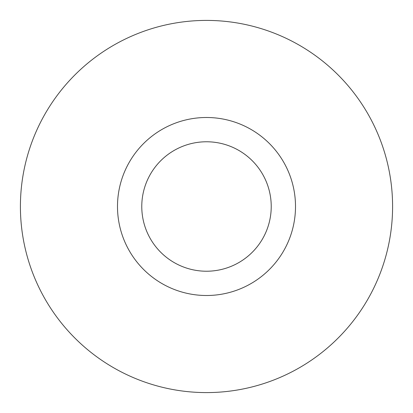<?xml version="1.0" encoding="UTF-8"?>
<svg xmlns="http://www.w3.org/2000/svg" width="413" height="413" viewBox="0 0 413 413"><rect width="100%" height="100%" fill="white"/><g stroke="black" fill="none" stroke-linecap="round" stroke-linejoin="round"><path stroke-width="0.62" d="M249.168 284.609A89.002 89.002 0 0 0 284.609 163.832A89.002 89.002 0 0 0 163.832 128.391A89.002 89.002 0 0 0 128.391 249.168A89.002 89.002 0 0 0 249.168 284.609M237.532 263.303A64.727 64.727 0 0 0 263.303 175.468A64.727 64.727 0 0 0 175.468 149.697A64.727 64.727 0 0 0 149.697 237.532A64.727 64.727 0 0 0 237.532 263.303M117.282 43.189A186.093 186.093 0 0 1 369.811 117.282A186.093 186.093 0 0 1 295.718 369.811A186.093 186.093 0 0 1 43.189 295.718A186.093 186.093 0 0 1 117.282 43.189"/></g></svg>
